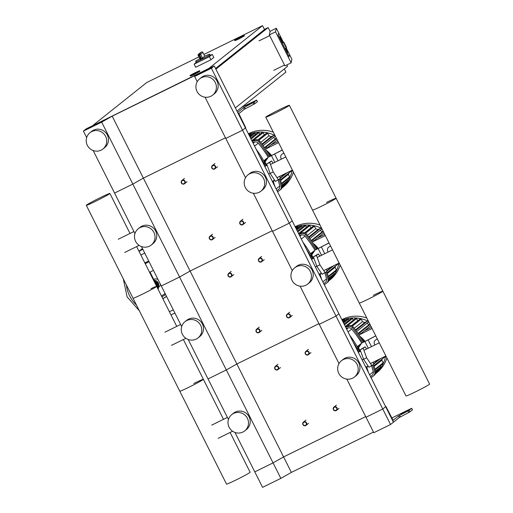 <?xml version="1.0" encoding="UTF-8"?>
<svg xmlns="http://www.w3.org/2000/svg" width="513" height="513" viewBox="0 0 513 513"><rect width="100%" height="100%" fill="white"/><g stroke="black" fill="none" stroke-linecap="round" stroke-linejoin="round"><path stroke-width="0.77" d="M241.674 107.352L256.647 100.067L254.031 102.164L243.553 107.717L238.077 112.078A2.603 0.545 -116.2 0 0 238.814 114.745L392.278 419.871A2.603 0.545 63.8 0 0 393.862 421.866A2.603 0.545 63.8 0 0 393.881 421.853L399.351 417.492L409.829 411.939L412.407 409.849M214.274 65.953L211.382 68.255L194.626 76.488L210.15 68.774L212.459 66.934L112.2 116.169L101.683 122.126L83.401 131.104L86.293 128.801L103.049 120.574L87.524 128.288L85.209 130.129L101.093 122.331L111.61 116.368L214.274 65.953L245.432 127.91L242.54 130.212L289.281 223.149L292.173 220.84L289.281 223.149L336.021 316.079L338.913 313.776L336.021 316.079L382.762 409.008L385.654 406.706L382.762 409.008L390.553 424.501L393.445 422.199L385.654 406.706L385.943 406.476L393.093 420.307L398.575 415.947L409.053 410.394L411.67 408.297L391.752 418.018M385.943 406.476L385.622 406.636M407.149 410.977L400.999 414.036L407.149 410.977M252.704 102.286L245.977 105.806L252.704 102.286M211.382 68.255L242.54 130.212L245.727 127.679L238.859 113.623L244.329 109.269L254.807 103.716L257.385 101.619M390.553 424.501L373.797 432.728L366.006 417.242L382.762 409.008L366.006 417.242L346.826 379.107M373.477 432.093L291.371 472.409L280.855 478.373L262.573 487.35L254.781 471.864L273.063 462.88L280.855 478.373M112.2 116.169L143.364 178.12L225.464 137.805L143.364 178.12L190.105 271.056L272.204 230.741L190.105 271.056L236.846 363.986L318.945 323.671L236.846 363.986L283.586 456.923L365.686 416.607L283.586 456.923L291.371 472.409M101.683 122.126L132.841 184.084L143.364 178.12L132.841 184.084L179.582 277.014L190.105 271.056L179.582 277.014L226.323 369.95L236.846 363.986L226.323 369.95L273.063 462.88L283.586 456.923L273.063 462.88L254.781 471.864L234.96 432.453M305.652 425.598A2.084 2.033 -128.5 0 0 306.441 422.648A2.084 2.033 -128.5 0 0 303.42 422.109A2.084 2.033 -128.5 0 0 305.652 425.598M305.44 425.335A1.738 1.693 51.5 0 1 303.138 424.533A1.738 1.693 51.5 0 1 303.882 422.237A1.738 1.693 51.5 0 1 306.184 423.033A1.738 1.693 51.5 0 1 305.44 425.335M258.911 332.661A2.084 2.033 -128.5 0 0 259.7 329.718A2.084 2.033 -128.5 0 0 256.68 329.173A2.084 2.033 -128.5 0 0 258.911 332.661M258.699 332.398A1.738 1.693 51.5 0 1 256.397 331.597A1.738 1.693 51.5 0 1 257.141 329.301A1.738 1.693 51.5 0 1 259.443 330.103A1.738 1.693 51.5 0 1 258.699 332.398M212.17 239.731A2.084 2.033 -128.5 0 0 212.959 236.782A2.084 2.033 -128.5 0 0 209.939 236.243A2.084 2.033 -128.5 0 0 212.17 239.731M211.959 239.468A1.738 1.693 51.5 0 1 209.657 238.667A1.738 1.693 51.5 0 1 210.401 236.371A1.738 1.693 51.5 0 1 212.703 237.166A1.738 1.693 51.5 0 1 211.959 239.468M277.61 369.835A2.084 2.033 -128.5 0 0 278.392 366.891A2.084 2.033 -128.5 0 0 275.378 366.346A2.084 2.033 -128.5 0 0 277.61 369.835M277.398 369.572A1.738 1.693 51.5 0 1 275.09 368.77A1.738 1.693 51.5 0 1 275.84 366.474A1.738 1.693 51.5 0 1 278.142 367.276A1.738 1.693 51.5 0 1 277.398 369.572M230.869 276.905A2.084 2.033 -128.5 0 0 231.652 273.955A2.084 2.033 -128.5 0 0 228.638 273.416A2.084 2.033 -128.5 0 0 230.869 276.905M230.658 276.642A1.738 1.693 51.5 0 1 228.349 275.84A1.738 1.693 51.5 0 1 229.099 273.544A1.738 1.693 51.5 0 1 231.401 274.34A1.738 1.693 51.5 0 1 230.658 276.642M184.129 183.968A2.084 2.033 -128.5 0 0 184.911 181.025A2.084 2.033 -128.5 0 0 181.897 180.48A2.084 2.033 -128.5 0 0 184.129 183.968M183.917 183.705A1.738 1.693 51.5 0 1 181.615 182.904A1.738 1.693 51.5 0 1 182.359 180.608A1.738 1.693 51.5 0 1 184.661 181.41A1.738 1.693 51.5 0 1 183.917 183.705M336.124 410.631A2.084 2.033 -128.5 0 0 336.913 407.681A2.084 2.033 -128.5 0 0 333.892 407.142A2.084 2.033 -128.5 0 0 336.124 410.631M335.912 410.368A1.738 1.693 51.5 0 1 333.61 409.566A1.738 1.693 51.5 0 1 334.354 407.271A1.738 1.693 51.5 0 1 336.656 408.072A1.738 1.693 51.5 0 1 335.912 410.368M289.383 317.701A2.084 2.033 -128.5 0 0 290.172 314.751A2.084 2.033 -128.5 0 0 287.152 314.212A2.084 2.033 -128.5 0 0 289.383 317.701M289.172 317.438A1.738 1.693 51.5 0 1 286.87 316.636A1.738 1.693 51.5 0 1 287.613 314.334A1.738 1.693 51.5 0 1 289.916 315.136A1.738 1.693 51.5 0 1 289.172 317.438M242.643 224.765A2.084 2.033 -128.5 0 0 243.431 221.821A2.084 2.033 -128.5 0 0 240.411 221.276A2.084 2.033 -128.5 0 0 242.643 224.765M242.431 224.502A1.738 1.693 51.5 0 1 240.129 223.7A1.738 1.693 51.5 0 1 240.873 221.404A1.738 1.693 51.5 0 1 243.175 222.206A1.738 1.693 51.5 0 1 242.431 224.502M308.082 354.874A2.084 2.033 -128.5 0 0 308.864 351.924A2.084 2.033 -128.5 0 0 305.851 351.386A2.084 2.033 -128.5 0 0 308.082 354.874M307.871 354.605A1.738 1.693 51.5 0 1 305.562 353.81A1.738 1.693 51.5 0 1 306.312 351.508A1.738 1.693 51.5 0 1 308.614 352.309A1.738 1.693 51.5 0 1 307.871 354.605M261.341 261.938A2.084 2.033 -128.5 0 0 262.124 258.994A2.084 2.033 -128.5 0 0 259.11 258.449A2.084 2.033 -128.5 0 0 261.341 261.938M261.13 261.675A1.738 1.693 51.5 0 1 258.821 260.873A1.738 1.693 51.5 0 1 259.572 258.578A1.738 1.693 51.5 0 1 261.874 259.379A1.738 1.693 51.5 0 1 261.13 261.675M214.601 169.008A2.084 2.033 -128.5 0 0 215.383 166.058A2.084 2.033 -128.5 0 0 212.369 165.519A2.084 2.033 -128.5 0 0 214.601 169.008M214.389 168.745A1.738 1.693 51.5 0 1 212.087 167.943A1.738 1.693 51.5 0 1 212.831 165.641A1.738 1.693 51.5 0 1 215.133 166.443A1.738 1.693 51.5 0 1 214.389 168.745M240.084 37.096L243.361 35.666L238.577 38.295L235.3 39.719L240.084 37.096M244.137 35.666L244.291 35.974L238.776 39.007L234.992 40.655L234.832 40.341L244.137 35.666C244.906 34.91 243.579 35.371 240.142 37.045C235.57 39.302 233.8 40.399 234.832 40.341M195.543 72.564L198.82 71.134L194.042 73.757L190.759 75.187L195.543 72.564M199.595 71.134L199.756 71.442L194.235 74.468L190.451 76.116L190.297 75.809L199.595 71.134C200.365 70.377 199.038 70.839 195.607 72.513L193.985 73.808L195.6 72.513C191.028 74.77 189.259 75.866 190.297 75.809M93.033 125.493L208.759 68.486L262.553 25.65L203.892 54.461M198.884 56.917L146.756 82.516L92.962 125.352M215.556 68.498L264.503 29.523L262.553 25.65M284.311 68.909L285.921 72.115L236.974 111.09M270.075 31.44L268.126 27.567L264.432 29.382M235.364 107.884L287.601 66.286L286.908 64.907M215.89 69.165L268.126 27.567M286.28 48.023L285.042 48.645L282.24 43.06L283.484 42.438L286.28 48.023C286.812 48.26 286.459 47.228 285.222 44.92L285.157 45.234L285.222 44.92C283.997 42.406 283.42 41.579 283.484 42.438M287.883 51.948L285.985 48.177L287.883 51.948L287.761 52.531L287.883 51.948M283.176 42.592L280.092 36.461L279.97 37.045L282.843 42.759L279.97 37.045L280.092 36.461L283.176 42.592M285.651 48.337L287.761 52.531L285.651 48.337M282.086 42.759L278.187 35.012L282.086 42.759M269.344 34.922L270.094 31.338L276.295 28.234L275.545 31.819L269.344 34.922L284.927 65.901L291.127 62.798L291.878 59.213L289.537 54.564L289.095 56.693L285.202 48.953L289.095 56.693L289.537 54.564L286.26 48.036M283.452 42.457L278.636 32.877L278.187 35.012L278.636 32.877L276.295 28.234M269.697 35.628L258.969 40.899M273.775 70.326L284.503 65.061M291.127 62.798L275.545 31.819M201.776 59.213A7.81 0.346 -26.7 0 0 209.702 54.84L210.17 55.77A7.81 0.346 153.3 0 1 201.891 60.316A7.81 0.346 153.3 0 1 196.216 62.791L195.748 61.861A7.81 0.346 -26.7 0 0 201.07 59.559L198.646 54.134A1.039 1.02 -128.5 0 0 198.198 55.507L198.89 55.224A7.81 0.346 -26.7 0 0 199.243 55.051A7.81 0.346 -26.7 0 0 199.595 54.878L201.776 59.213L202.507 58.027L200.634 54.314A1.039 1.02 -128.5 0 0 199.256 53.833L199.595 54.878L202.904 52.499A1.039 1.039 0 0 0 201.519 52.031L201.506 52.037A1.039 1.02 51.5 0 1 202.891 52.518L204.758 56.238L202.507 58.027M198.204 55.526L200.051 59.245L201.07 59.559M209.702 54.84C210.612 53.724 208.971 54.186 204.77 56.218L202.449 58.072M210.022 55.481L212.254 54.384L213.812 57.488L210.92 59.79L195.684 67.274L194.126 64.17L196.113 62.592M212.254 54.384L209.362 56.693L194.126 64.17M210.92 59.79L209.362 56.693M198.755 71.217L190.759 75.187L198.755 71.217M243.29 35.75L235.3 39.719L243.29 35.75M154.156 280.258A4.668 4.559 51.5 0 1 158.517 283.484A4.668 4.559 -128.5 0 0 154.156 280.258M158.568 283.625A4.668 4.559 51.5 0 1 158.408 286.786A4.668 4.559 -128.5 0 0 158.568 283.625M148.911 261.367A10.414 0.468 -26.7 0 0 144.987 263.207M152.855 278.86L153.291 278.546L152.855 278.86M144.82 262.88A10.933 0.487 153.3 0 1 148.744 261.027M149.046 261.636A10.414 0.468 153.3 0 1 145.23 263.688M144.833 262.9A10.414 0.468 153.3 0 1 148.757 261.059M153.425 270.338A10.933 0.487 153.3 0 1 149.604 272.384M149.065 261.662A10.933 0.487 153.3 0 1 145.237 263.714M155.215 283.548A7.984 7.798 51.5 0 1 157.061 287.216M157.76 288.543A6.945 6.784 51.5 0 1 157.754 288.595L157.76 288.543A6.945 6.784 51.5 0 0 157.824 287.306L157.991 283.978L155.208 282.099A6.945 6.784 51.5 0 1 157.824 287.306M154.169 281.406L154.118 281.368A6.945 6.784 51.5 0 1 154.169 281.406A6.945 6.784 51.5 0 1 155.208 282.099M158.261 289.608L158.575 283.516L153.47 280.085M157.991 283.978L158.575 283.516M154.541 282.214A7.464 7.291 51.5 0 1 157.536 288.159M142.845 249.299A35.75 34.929 -128.5 0 0 142.576 249.433A35.75 34.929 -128.5 0 0 139.055 251.421A35.75 34.929 51.5 0 1 142.576 249.433A35.75 34.929 51.5 0 1 142.845 249.299M138.985 251.274L141.614 249.183A35.75 34.929 51.5 0 1 142.46 248.529A35.75 34.929 51.5 0 0 141.787 249.042L142.447 248.516M136.439 304.998A31.78 31.056 51.5 0 1 129.642 295.898A31.78 31.056 51.5 0 1 126.403 285.055M140.915 255.121A31.78 31.056 51.5 0 1 143.274 253.832A31.78 31.056 51.5 0 1 144.775 253.146M173.272 309.794A31.78 31.056 51.5 0 1 169.341 311.641M158.37 287.504L158.754 287.203A4.668 4.559 -128.5 0 0 160.409 284.228M158.055 279.54A4.668 4.559 -128.5 0 0 153.72 279.399M201.487 77.687A10.414 10.177 -128.5 0 0 197.563 92.423A10.414 10.177 -128.5 0 0 212.645 95.123A10.414 10.177 -128.5 0 0 201.487 77.687M212.645 95.123L214.383 93.744A10.414 10.177 -128.5 0 0 203.219 76.302A10.414 10.177 -128.5 0 0 201.41 77.45L199.672 78.835M101.132 150.142A10.414 10.177 51.5 0 1 89.974 132.707A10.414 10.177 51.5 0 1 105.056 135.406A10.414 10.177 51.5 0 1 101.132 150.142M89.974 132.707L91.705 131.322A10.414 10.177 51.5 0 1 106.794 134.028A10.414 10.177 51.5 0 1 104.684 147.616L102.946 148.994M205.046 97.213L225.784 138.446L242.54 130.212L225.784 138.446L245.535 177.71M194.626 76.488L197.236 81.676M93.18 150.553L114.559 193.061L132.841 184.084L114.559 193.061L134.951 233.607M83.401 131.104L86.652 137.574M103.049 120.574L103.305 121.074M102.76 120.805L102.991 121.254M87.524 128.288L87.813 128.853M193.779 383.493A13.21 0.59 153.3 0 1 203.379 379.312A13.21 0.59 153.3 0 1 189.38 387.001A13.21 0.59 153.3 0 1 179.781 391.182L226.522 484.112A13.21 0.59 -26.7 0 0 236.121 479.931A13.21 0.59 -26.7 0 0 250.12 472.242L230.113 432.465M150.905 288.704A13.21 0.59 153.3 0 1 156.638 286.376A13.21 0.59 153.3 0 1 142.64 294.064A13.21 0.59 153.3 0 1 133.04 298.245L179.781 391.182A13.21 0.59 -26.7 0 0 189.38 387.001A13.21 0.59 -26.7 0 0 203.379 379.312L183.372 339.529M86.299 205.315A13.21 0.59 153.3 0 1 100.298 197.627A13.21 0.59 153.3 0 1 109.897 193.446A13.21 0.59 153.3 0 1 95.899 201.134A13.21 0.59 153.3 0 1 86.299 205.315L133.04 298.245A13.21 0.59 -26.7 0 0 142.64 294.064A13.21 0.59 -26.7 0 0 156.638 286.376L136.631 246.599M356.497 348.731L357.465 348.327L359.902 351.367M367.263 366.429L367.173 367.641L366.353 368.328M366.282 368.18A1.738 1.693 -128.5 0 0 366.167 366.968M366.34 368.308L367.173 367.641M356.625 348.987L357.465 348.327M358.318 351.79A1.853 1.808 51.5 0 1 357.83 350.68A1.738 1.693 -128.5 0 0 356.727 349.186M373.118 362.236L373.855 364.262L368.93 367.257L363.602 359.286L360.158 349.821L365.083 346.826L366.577 349.058M371.976 365.763L366.648 357.792L363.204 348.321L365.083 346.826M363.602 359.286L366.648 357.792M360.158 349.821L363.204 348.321M362.127 359.927L363.576 359.215M365.769 367.167L368.103 366.019M358.292 352.296L360.639 351.142M358.093 351.905L360.492 350.725M309.756 255.801L310.724 255.391L313.161 258.437M320.522 273.5L320.439 274.712L319.612 275.391L320.439 274.712M319.541 275.25A1.738 1.693 -128.5 0 0 319.426 274.038M309.884 256.058L310.724 255.391M311.577 258.86A1.853 1.808 51.5 0 1 311.09 257.75A1.738 1.693 -128.5 0 0 309.987 256.256M326.377 269.306L327.114 271.332L322.19 274.327L316.861 266.356L313.417 256.885L318.342 253.89L319.836 256.122M325.236 272.826L319.913 264.855L316.463 255.391L318.342 253.89M316.861 266.356L319.913 264.855M313.417 256.885L316.463 255.391M315.386 266.991L316.835 266.279M319.028 274.231L321.362 273.089M311.551 259.36L313.898 258.206M311.353 258.969L313.751 257.795M263.015 162.865L263.983 162.461L266.42 165.5M273.782 180.563L273.698 181.775L272.871 182.461M272.801 182.314A1.738 1.693 -128.5 0 0 272.685 181.102M272.858 182.442L273.698 181.775M263.143 163.121L263.983 162.461M264.836 165.93A1.853 1.808 51.5 0 1 264.349 164.814A1.738 1.693 -128.5 0 0 263.246 163.32M279.636 176.369L280.374 178.396L275.449 181.39L270.12 173.42L266.677 163.955L271.601 160.96L273.096 163.192M278.495 179.896L273.173 171.926L269.723 162.454L271.601 160.96M270.12 173.42L273.173 171.926M266.677 163.955L269.723 162.454M268.645 174.061L270.094 173.349M272.288 181.301L274.622 180.153M264.811 166.43L267.158 165.276M264.612 166.039L267.01 164.859M289.377 105.306A13.21 0.59 -26.7 0 0 279.784 109.487A13.21 0.59 -26.7 0 0 265.779 117.176A13.21 0.59 -26.7 0 0 275.378 112.995A13.21 0.59 -26.7 0 0 289.377 105.306L336.118 198.242A13.21 0.59 153.3 0 1 322.119 205.925A13.21 0.59 153.3 0 1 312.52 210.106A13.21 0.59 -26.7 0 0 322.119 205.925A13.21 0.59 -26.7 0 0 336.118 198.242L429.599 384.109A13.21 0.59 153.3 0 1 415.601 391.791A13.21 0.59 153.3 0 1 406.001 395.972L359.26 303.042A13.21 0.59 -26.7 0 0 368.86 298.861A13.21 0.59 -26.7 0 0 382.858 291.172A13.21 0.59 -26.7 0 0 373.265 295.353M382.858 291.172A13.21 0.59 153.3 0 1 368.86 298.861A13.21 0.59 153.3 0 1 359.26 303.042L265.779 117.176M336.118 198.242A13.21 0.59 -26.7 0 0 326.524 202.423M375.452 373.81A31.934 31.197 -128.5 0 0 385.648 356.086M368.501 321.407A31.934 31.197 -128.5 0 0 342.165 320.227M375.433 373.849L376.76 372.797A31.934 31.197 -128.5 0 0 386.905 357.997M366.789 318.009A31.934 31.197 -128.5 0 0 342.537 319.317A31.934 31.197 -128.5 0 0 341.87 319.65M374.112 366.391L381.826 360.241A29.331 28.657 -128.5 0 0 382.262 358.985M373.631 363.653L379.094 359.305M365.057 341.376A29.331 28.657 -128.5 0 0 359.921 336.291M358.01 333.463L369.084 324.646A29.331 28.657 -128.5 0 0 366.789 323.408M355.451 329.917L364.749 322.51A29.331 28.657 -128.5 0 0 362.447 321.709L354.201 328.275M357.85 320.715A29.331 28.657 -128.5 0 0 357.747 320.702L351.405 325.749M364.268 330.891L371.489 327.345M372.085 328.532L359.023 334.944M385.455 356.182A0.693 0.68 51.5 0 1 385.205 356.638L373.881 365.66M378.158 369.629L378.363 370.04A0.693 0.68 51.5 0 1 378.184 370.88L375.696 372.861M380.37 365.686L380.902 366.744A0.693 0.68 51.5 0 1 380.723 367.584L375.619 371.656M381.826 360.241L383.115 362.8A0.693 0.68 51.5 0 1 382.935 363.646L375.131 369.86M358.177 333.694L359.132 333.226A0.693 0.68 51.5 0 1 359.876 334.386A0.693 0.68 51.5 0 1 359.754 334.463L358.965 334.854M369.084 324.646L369.924 324.235M364.749 322.51L367.263 321.273A0.693 0.68 51.5 0 1 368.007 322.44L356.618 331.501M342.485 320.875L343.8 319.83A0.693 0.68 51.5 0 1 344.839 320.074L345.146 320.683M343.178 322.254L347.487 318.823A0.693 0.68 51.5 0 1 348.532 319.067L349.071 320.144M344.108 324.094L351.411 318.278A0.693 0.68 51.5 0 1 352.45 318.522L353.265 320.131M345.3 326.473L355.599 318.272A0.693 0.68 51.5 0 1 356.644 318.515L357.747 320.702M351.495 325.781L360.12 318.913A0.693 0.68 51.5 0 1 361.158 319.157L362.447 321.709M328.711 280.88A31.934 31.197 -128.5 0 0 338.913 263.15M321.76 228.471A31.934 31.197 -128.5 0 0 295.424 227.297M328.692 280.919L330.019 279.861A31.934 31.197 -128.5 0 0 340.164 265.067M320.048 225.079A31.934 31.197 -128.5 0 0 295.796 226.38A31.934 31.197 -128.5 0 0 295.129 226.72M327.371 273.455L335.085 267.311A29.331 28.657 -128.5 0 0 335.521 266.048M326.89 270.717L332.353 266.369M318.316 248.439A29.331 28.657 -128.5 0 0 313.18 243.361M311.269 240.526L322.344 231.716A29.331 28.657 -128.5 0 0 320.048 230.472M308.711 236.98L318.009 229.58A29.331 28.657 -128.5 0 0 315.707 228.779L307.46 235.345M311.109 227.785A29.331 28.657 -128.5 0 0 311.006 227.772L304.664 232.819M317.528 237.955L324.748 234.415M325.345 235.595L312.282 242.014M338.715 263.246A0.693 0.68 51.5 0 1 338.465 263.701L327.14 272.724M331.417 276.699L331.622 277.103A0.693 0.68 51.5 0 1 331.443 277.95L328.955 279.931M333.63 272.756L334.162 273.814A0.693 0.68 51.5 0 1 333.982 274.654L328.878 278.719M335.085 267.311L336.374 269.87A0.693 0.68 51.5 0 1 336.195 270.71L328.391 276.924M311.436 240.764L312.391 240.296A0.693 0.68 51.5 0 1 313.135 241.456A0.693 0.68 51.5 0 1 313.013 241.533L312.225 241.918M322.344 231.716L323.184 231.299M318.009 229.58L320.522 228.343A0.693 0.68 51.5 0 1 321.266 229.503L309.884 238.571M295.744 227.939L297.059 226.893A0.693 0.68 51.5 0 1 298.104 227.137L298.412 227.753M296.437 229.317L300.746 225.887A0.693 0.68 51.5 0 1 301.791 226.13L302.33 227.208M297.367 231.164L304.671 225.348A0.693 0.68 51.5 0 1 305.716 225.592L306.524 227.201M298.56 233.537L308.858 225.335A0.693 0.68 51.5 0 1 309.903 225.579L311.006 227.772M304.754 232.844L313.379 225.976A0.693 0.68 51.5 0 1 314.418 226.22L315.707 228.779M281.97 187.944A31.934 31.197 -128.5 0 0 292.173 170.22M275.019 135.541A31.934 31.197 -128.5 0 0 248.683 134.361M281.951 187.982L283.279 186.931A31.934 31.197 -128.5 0 0 293.423 172.131M273.314 132.142A31.934 31.197 -128.5 0 0 249.055 133.451A31.934 31.197 -128.5 0 0 248.388 133.784M280.63 180.525L288.344 174.382A29.331 28.657 -128.5 0 0 288.781 173.118M280.149 177.787L285.613 173.439M271.576 155.51A29.331 28.657 -128.5 0 0 266.439 150.424M264.528 147.597L275.603 138.779A29.331 28.657 -128.5 0 0 273.307 137.542M261.97 144.05L271.268 136.644A29.331 28.657 -128.5 0 0 268.966 135.842L260.719 142.409M264.368 134.848A29.331 28.657 -128.5 0 0 264.266 134.836L257.924 139.882M270.787 145.025L278.008 141.479M278.604 142.665L265.542 149.078M291.974 170.316A0.693 0.68 51.5 0 1 291.724 170.771L280.399 179.794M284.677 183.763L284.882 184.173A0.693 0.68 51.5 0 1 284.702 185.013L282.214 186.995M286.889 179.819L287.421 180.877A0.693 0.68 51.5 0 1 287.242 181.724L282.137 185.789M288.344 174.382L289.633 176.934A0.693 0.68 51.5 0 1 289.454 177.78L281.65 183.994M264.695 147.834L265.651 147.359A0.693 0.68 51.5 0 1 266.394 148.526A0.693 0.68 51.5 0 1 266.273 148.597L265.484 148.988M275.603 138.779L276.443 138.369M271.268 136.644L273.782 135.406A0.693 0.68 51.5 0 1 274.526 136.573L263.143 145.634M249.004 135.009L250.318 133.964A0.693 0.68 51.5 0 1 251.364 134.207L251.671 134.816M249.696 136.387L254.006 132.957A0.693 0.68 51.5 0 1 255.051 133.2L255.589 134.278M250.626 138.234L257.93 132.412A0.693 0.68 51.5 0 1 258.975 132.655L259.783 134.265M251.819 140.607L262.117 132.405A0.693 0.68 51.5 0 1 263.163 132.649L264.266 134.836M258.013 139.914L266.638 133.047A0.693 0.68 51.5 0 1 267.677 133.29L268.966 135.842M370.527 376.632A99.355 97.079 -128.5 0 0 372.175 375.253A3.469 3.392 -128.5 0 0 373.252 371.861A112.809 110.218 -128.5 0 0 371.63 365.929M346.301 328.455A99.355 97.079 51.5 0 1 347.487 328.192L347.198 328.423A99.355 97.079 -128.5 0 0 346.371 328.602M357.247 346.653L361.691 343.114A112.809 110.218 -128.5 0 0 351.719 329.045A3.469 3.392 -128.5 0 0 348.333 327.839A99.355 97.079 -128.5 0 0 346.224 328.307M323.786 283.695A99.355 97.079 -128.5 0 0 325.441 282.323A3.469 3.392 -128.5 0 0 326.512 278.925A112.809 110.218 -128.5 0 0 324.896 272.993M299.56 235.525A99.355 97.079 51.5 0 1 300.746 235.255L300.458 235.486A99.355 97.079 -128.5 0 0 299.63 235.672M310.506 253.723L314.95 250.184A112.809 110.218 -128.5 0 0 304.978 236.108A3.469 3.392 -128.5 0 0 301.593 234.909A99.355 97.079 -128.5 0 0 299.483 235.377M277.046 190.765A99.355 97.079 -128.5 0 0 278.7 189.387A3.469 3.392 -128.5 0 0 279.771 185.995A112.809 110.218 -128.5 0 0 278.155 180.063M252.819 142.588A99.355 97.079 51.5 0 1 254.006 142.325L253.717 142.556A99.355 97.079 -128.5 0 0 252.89 142.736M264.708 162.435L268.318 157.196L263.778 160.806L268.209 157.247A112.809 110.218 -128.5 0 0 258.238 143.178A3.469 3.392 -128.5 0 0 254.852 141.973A99.355 97.079 -128.5 0 0 252.742 142.441M374.734 372.291A3.469 3.392 51.5 0 1 373.599 375.811L374.464 375.118A3.469 3.392 -128.5 0 0 375.606 371.604L374.734 372.291A118.118 115.412 -128.5 0 0 372.65 365.224M371.091 377.754A118.118 115.412 -128.5 0 0 373.387 375.978A118.118 115.412 -128.5 0 0 373.599 375.811M374.464 375.118A118.118 115.412 51.5 0 1 374.253 375.285L373.387 375.978M348.737 326.39A3.469 3.392 51.5 0 1 352.264 327.615L353.13 326.922A3.469 3.392 -128.5 0 0 349.61 325.697L348.737 326.39A118.118 115.412 -128.5 0 0 345.659 327.185M353.13 326.922A118.118 115.412 51.5 0 1 363.505 342.139M373.515 364.531A118.118 115.412 51.5 0 1 375.606 371.604M375.76 335.835L362.563 342.69A118.118 115.412 -128.5 0 0 352.264 327.615M349.648 335.117A118.118 115.412 51.5 0 1 359.709 351.11M366.936 367.859A118.118 115.412 51.5 0 1 368.385 372.374M357.003 348.43A118.118 115.412 -128.5 0 0 353.162 342.107M345.461 326.787A118.118 115.412 51.5 0 1 349.61 325.697M358.536 347.628L360.434 344.935L358.536 347.628M357.984 347.942L359.709 345.512L358.036 348.026M357.824 347.654L358.991 346.089L357.888 347.769M357.664 347.372L358.266 346.666L357.728 347.487M358.189 348.301L361.691 343.114M360.055 350.937L358.574 347.994M357.26 346.673L361.8 343.062M375.792 335.912L362.563 342.69M374.92 344.96A3.469 3.296 -108.9 0 1 375.926 339.753L377.35 339.01M327.993 279.361A3.469 3.392 51.5 0 1 326.858 282.875L327.724 282.188A3.469 3.392 -128.5 0 0 328.865 278.668L327.993 279.361A118.118 115.412 -128.5 0 0 325.909 272.294M324.357 284.824A118.118 115.412 -128.5 0 0 326.646 283.048A118.118 115.412 -128.5 0 0 326.858 282.875M327.724 282.188A118.118 115.412 51.5 0 1 327.512 282.355L326.646 283.048M301.997 233.453A3.469 3.392 51.5 0 1 305.524 234.678L306.389 233.992A3.469 3.392 -128.5 0 0 302.869 232.761L301.997 233.453A118.118 115.412 -128.5 0 0 298.919 234.249M306.389 233.992A118.118 115.412 51.5 0 1 316.765 249.203M326.775 271.601A118.118 115.412 51.5 0 1 328.865 278.668M329.019 242.905L315.822 249.754A118.118 115.412 -128.5 0 0 305.524 234.678M302.907 242.181A118.118 115.412 51.5 0 1 312.968 258.174M320.195 274.93A118.118 115.412 51.5 0 1 321.645 279.438M310.262 255.493A118.118 115.412 -128.5 0 0 306.421 249.171M298.72 233.857A118.118 115.412 51.5 0 1 302.869 232.761M311.795 254.698L313.693 252.005L311.795 254.698M311.244 255.006L312.968 252.582L311.295 255.096M311.083 254.724L312.25 253.153L311.147 254.839M310.923 254.442L311.526 253.73L310.987 254.551M311.449 255.365L314.95 250.184M313.315 258.007L311.833 255.057M310.519 253.743L315.059 250.132M329.057 242.976L315.822 249.754M328.179 252.024A3.469 3.296 -108.9 0 1 329.186 246.824L330.609 246.073M281.252 186.424A3.469 3.392 51.5 0 1 280.117 189.945L280.983 189.252A3.469 3.392 -128.5 0 0 282.124 185.738L281.252 186.424A118.118 115.412 -128.5 0 0 279.168 179.358M277.616 191.888A118.118 115.412 -128.5 0 0 279.906 190.111A118.118 115.412 -128.5 0 0 280.117 189.945M280.983 189.252A118.118 115.412 51.5 0 1 280.771 189.419L279.906 190.111M255.256 140.524A3.469 3.392 51.5 0 1 258.783 141.748L259.649 141.056A3.469 3.392 -128.5 0 0 256.128 139.831L255.256 140.524A118.118 115.412 -128.5 0 0 252.178 141.319M259.649 141.056A118.118 115.412 51.5 0 1 270.024 156.273M280.034 178.665A118.118 115.412 51.5 0 1 282.124 185.738M282.278 149.969L269.081 156.824A118.118 115.412 -128.5 0 0 258.783 141.748M256.167 149.251A118.118 115.412 51.5 0 1 266.228 165.244M273.455 181.993A118.118 115.412 51.5 0 1 274.904 186.508M263.522 162.563A118.118 115.412 -128.5 0 0 259.681 156.241M251.979 140.921A118.118 115.412 51.5 0 1 256.128 139.831M265.054 161.762L266.952 159.068L265.054 161.762M264.503 162.076L266.228 159.646L264.554 162.159M264.342 161.787L265.51 160.223L264.407 161.903M264.182 161.505L264.785 160.8L264.246 161.621M266.574 165.071L265.093 162.127M282.317 150.046L269.081 156.824M281.438 159.094A3.469 3.296 -108.9 0 1 282.445 153.887L283.875 153.143M343.268 359.581A10.414 10.177 -128.5 0 0 339.343 374.323A10.414 10.177 -128.5 0 0 354.425 377.023A10.414 10.177 -128.5 0 0 343.268 359.581M354.425 377.023L356.163 375.638A10.414 10.177 -128.5 0 0 344.999 358.202A10.414 10.177 -128.5 0 0 343.191 359.35L341.453 360.729M242.912 432.042A10.414 10.177 51.5 0 1 231.754 414.6A10.414 10.177 51.5 0 1 246.836 417.306A10.414 10.177 51.5 0 1 242.912 432.042M231.754 414.6L233.486 413.221A10.414 10.177 51.5 0 1 248.574 415.921A10.414 10.177 51.5 0 1 246.458 429.509L244.727 430.894M300.086 286.177L319.266 324.306L336.021 316.079L319.266 324.306L339.01 363.576M188.22 339.516L208.041 378.927L226.323 369.95L208.041 378.927L228.432 419.474M296.527 266.651A10.414 10.177 -128.5 0 0 292.602 281.387A10.414 10.177 -128.5 0 0 307.685 284.087A10.414 10.177 -128.5 0 0 296.527 266.651M307.685 284.087L309.422 282.708A10.414 10.177 -128.5 0 0 298.258 265.266A10.414 10.177 -128.5 0 0 296.45 266.414L294.712 267.799M196.171 339.106A10.414 10.177 51.5 0 1 185.013 321.67A10.414 10.177 51.5 0 1 200.096 324.37A10.414 10.177 51.5 0 1 196.171 339.106M185.013 321.67L186.745 320.285A10.414 10.177 51.5 0 1 201.833 322.991A10.414 10.177 51.5 0 1 199.717 336.579L197.986 337.958M253.345 193.241L272.525 231.376L289.281 223.149L272.525 231.376L292.275 270.64M141.479 246.586L161.3 285.998L179.582 277.014L161.3 285.998L181.692 326.537M249.786 173.715A10.414 10.177 -128.5 0 0 245.862 188.457A10.414 10.177 -128.5 0 0 260.944 191.157A10.414 10.177 -128.5 0 0 249.786 173.715M260.944 191.157L262.682 189.772A10.414 10.177 -128.5 0 0 251.517 172.336A10.414 10.177 -128.5 0 0 249.709 173.484L247.971 174.862M149.43 246.176A10.414 10.177 51.5 0 1 138.273 228.734A10.414 10.177 51.5 0 1 153.355 231.44A10.414 10.177 51.5 0 1 149.43 246.176M138.273 228.734L140.004 227.355A10.414 10.177 51.5 0 1 155.093 230.055A10.414 10.177 51.5 0 1 152.977 243.643L151.245 245.028M399.351 417.492L398.575 415.947M400.364 416.922L399.589 415.37M408.816 412.516L408.04 410.964M409.829 411.939L409.053 410.394M412.42 409.881L411.644 408.329M238.077 112.078L237.59 112.315M243.553 107.717L244.329 109.269M244.566 107.146L245.342 108.692M253.018 102.735L253.794 104.286M254.031 102.164L254.807 103.716M256.622 100.099L257.398 101.651M240.142 37.051L238.519 38.34L240.142 37.051M200.718 52.454A1.039 1.02 51.5 0 1 200.897 52.339A1.039 1.039 0 0 0 200.718 52.454L198.46 54.243A1.039 1.039 0 0 0 198.185 55.526L200.051 59.245L199.788 58.726L196.761 60.399L195.844 61.066L195.748 61.861M200.897 52.339L199.256 53.833L201.519 52.031M139.061 251.428A35.75 34.929 51.5 0 1 142.556 249.446A35.75 34.929 51.5 0 1 142.845 249.305M170.951 314.835L174.946 313.122A35.75 34.929 51.5 0 1 174.651 313.257M161.903 296.847A14.576 14.242 -128.5 0 0 162.217 296.7A14.576 14.242 -128.5 0 0 164.75 295.09A14.576 14.242 -128.5 0 0 165.539 294.417L164.75 295.09M161.409 295.866A13.537 13.229 -128.5 0 0 165.058 293.468M166.398 296.443L162.839 298.707A16.66 16.281 -128.5 0 0 163.134 298.566A16.66 16.281 -128.5 0 0 166.052 296.719A16.66 16.281 -128.5 0 0 166.507 296.347L166.398 296.443A16.66 16.281 -128.5 0 0 166.507 296.354M357.83 350.68L358.85 349.872M311.09 257.75L312.109 256.936M264.349 164.814L265.368 164.006M364.281 341.754A29.331 28.657 -128.5 0 0 361.447 338.689M380.556 358.587L373.759 363.999M378.363 370.04L375.702 372.156M380.902 366.744L375.465 371.072M383.115 362.8L374.971 369.283M370.065 324.517L359.132 333.226M367.263 321.273L355.81 330.398M361.158 319.157L352.328 326.185M356.644 318.515L346.673 326.454M352.45 318.522L344.492 324.864M348.532 319.067L343.563 323.017M344.839 320.074L342.87 321.638M317.541 248.824A29.331 28.657 -128.5 0 0 314.706 245.759M333.816 265.651L327.018 271.063M331.622 277.103L328.961 279.226M334.162 273.814L328.724 278.142M336.374 269.87L328.23 276.353M323.325 231.587L312.391 240.296M320.522 228.343L309.07 237.461M314.418 226.22L305.588 233.255M309.903 225.579L299.932 233.518M305.716 225.592L297.752 231.934M301.791 226.13L296.822 230.087M298.104 227.137L296.129 228.708M270.8 155.888A29.331 28.657 -128.5 0 0 267.966 152.823M287.075 172.721L280.278 178.133M284.882 184.173L282.221 186.29M287.421 180.877L281.983 185.206M289.633 176.934L281.49 183.417M276.584 138.651L265.651 147.359M273.782 135.406L262.329 144.531M267.677 133.29L258.847 140.318M263.163 132.649L253.191 140.588M258.975 132.655L251.011 138.997M255.051 133.2L250.088 137.151M251.364 134.207L249.389 135.772M373.252 371.861L369.597 374.772M370.508 376.587L372.175 375.253M348.333 327.839L346.66 329.173M348.058 331.956L351.719 329.045M326.512 278.925L322.857 281.842M323.767 283.651L325.441 282.323M301.593 234.909L299.919 236.236M301.317 239.02L304.978 236.108M279.771 185.995L276.116 188.906M277.026 190.721L278.7 189.387M254.852 141.973L253.178 143.307M254.576 146.09L258.238 143.178M371.502 346.634L368.116 339.914M368.276 348.218L364.916 341.53M324.761 253.704L321.375 246.977M321.536 255.288L318.175 248.6M278.02 160.768L274.635 154.047M274.795 162.352L271.435 155.663M411.67 408.297L412.446 409.849M256.647 100.067L257.423 101.619M227.394 417.402L211.709 425.11M218.192 438.32L232.601 431.241M180.653 324.472L164.968 332.174M171.451 345.384L185.86 338.311M133.912 231.536L118.227 239.244M124.71 252.454L139.119 245.374M363.941 350.347L379.267 342.819M385.885 355.971L370.489 363.531M317.201 257.417L332.527 249.889M339.144 263.034L323.748 270.595M270.46 164.481L285.792 156.952M292.404 170.104L277.007 177.665M308.563 423.34L306.017 425.367M305.966 420.083L303.42 422.109M261.822 330.404L259.277 332.43M259.225 327.147L256.68 329.173M215.082 237.474L212.536 239.5M212.485 234.217L209.939 236.243M280.515 367.577L277.969 369.604M277.924 364.32L275.378 366.346M233.774 274.647L231.228 276.674M231.183 271.39L228.638 273.416M187.033 181.711L184.488 183.737M184.443 178.453L181.897 180.48M339.035 408.374L336.49 410.4M336.438 405.116L333.892 407.142M292.295 315.444L289.749 317.47M289.698 312.186L287.152 314.212M245.554 222.507L243.008 224.534M242.957 219.25L240.411 221.276M310.987 352.617L308.441 354.643M308.396 349.359L305.851 351.386M264.246 259.681L261.701 261.707M261.656 256.423L259.11 258.449M217.506 166.751L214.96 168.777M214.915 163.493L212.369 165.519M204.777 56.218L202.904 52.499M154.368 280.688L150.072 272.14M123.3 278.886L127.109 296.892L139.331 310.75M223.501 419.326L203.379 379.312M176.761 326.39L156.638 286.376M130.02 233.46L109.897 193.446M370.694 325.774L359.876 334.386M323.953 232.838L313.135 241.456M277.212 139.908L266.394 148.526"/></g></svg>
